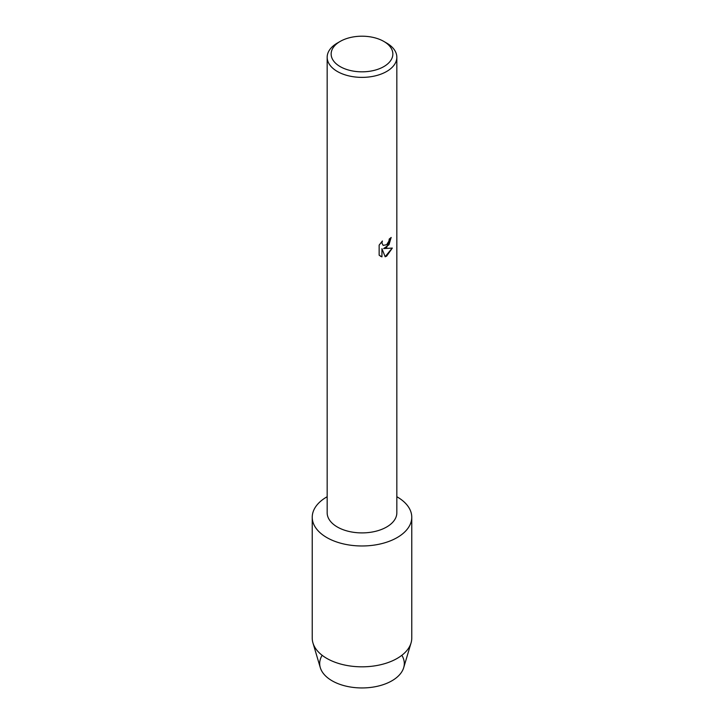 <?xml version="1.0" encoding="UTF-8"?>
<svg xmlns="http://www.w3.org/2000/svg" width="724" height="724" viewBox="0 0 724 724"><rect width="100%" height="100%" fill="white"/><g stroke="black" fill="none" stroke-linecap="round" stroke-linejoin="round"><path stroke-width="1.09" d="M401.838 655.311A42.3 24.426 180 0 1 391.91 680.795A42.3 24.426 180 0 1 339.375 684.162A42.3 24.426 180 0 1 322.162 655.311M383.82 41.422L386.634 43.042A34.833 20.109 180 0 1 396.833 57.268L396.833 512.782A34.833 20.109 180 0 1 386.634 527.009A34.833 20.109 180 0 1 348.669 531.371A34.833 20.109 180 0 1 327.167 512.782L327.167 57.268A34.833 20.109 180 0 1 337.366 43.042L340.18 41.422A30.851 17.81 180 0 1 383.82 41.422A30.851 17.81 180 0 1 383.82 66.608A30.851 17.81 180 0 1 340.18 66.608A30.851 17.81 180 0 1 340.18 41.422L337.366 43.042M397.186 537.561A49.766 28.734 180 0 1 326.814 537.561A49.766 28.734 180 0 1 326.814 496.926A49.766 28.734 180 0 1 327.167 496.727A49.766 28.734 180 0 0 326.814 496.926A49.766 28.734 180 0 0 312.234 517.244A49.766 28.734 180 0 0 342.959 543.787A49.766 28.734 180 0 0 397.186 537.561A49.766 28.734 180 0 0 396.833 496.727A49.766 28.734 180 0 1 411.766 517.244A49.766 28.734 180 0 1 397.186 537.561M386.634 247.427L383.648 248.576L392.327 248.07L386.634 256.142L385.159 256.767L381.946 248.676L381.946 256.857L379.15 255.21L379.15 245.119L382.381 240.992L381.937 243.002L383.141 245.382L386.634 244.721L388.915 241.11L389.25 239.011A34.833 20.109 0 0 0 391.195 237.454L386.634 247.427M396.833 57.268A34.833 20.109 180 0 1 386.634 71.486A34.833 20.109 180 0 1 348.669 75.848A34.833 20.109 180 0 1 327.167 57.268M391.123 237.517L388.996 244.712L383.648 248.576M383.141 245.382L381.865 242.956L382.227 241.146M380.435 256.242L381.883 256.812M381.946 256.857L381.946 248.676M385.141 256.703L392.227 248.097M411.766 517.244L411.766 638.088A49.766 28.734 180 0 1 411.051 642.957L403.693 667.664A42.3 24.426 180 0 1 391.91 680.795A42.3 24.426 180 0 1 349.194 686.804A42.3 24.426 180 0 1 320.307 667.664L312.949 642.957A49.766 28.734 180 0 1 312.234 638.088L312.234 517.244M411.051 642.957A49.766 28.734 180 0 1 397.186 658.406A49.766 28.734 180 0 1 346.932 665.474A49.766 28.734 180 0 1 312.949 642.957"/></g></svg>
